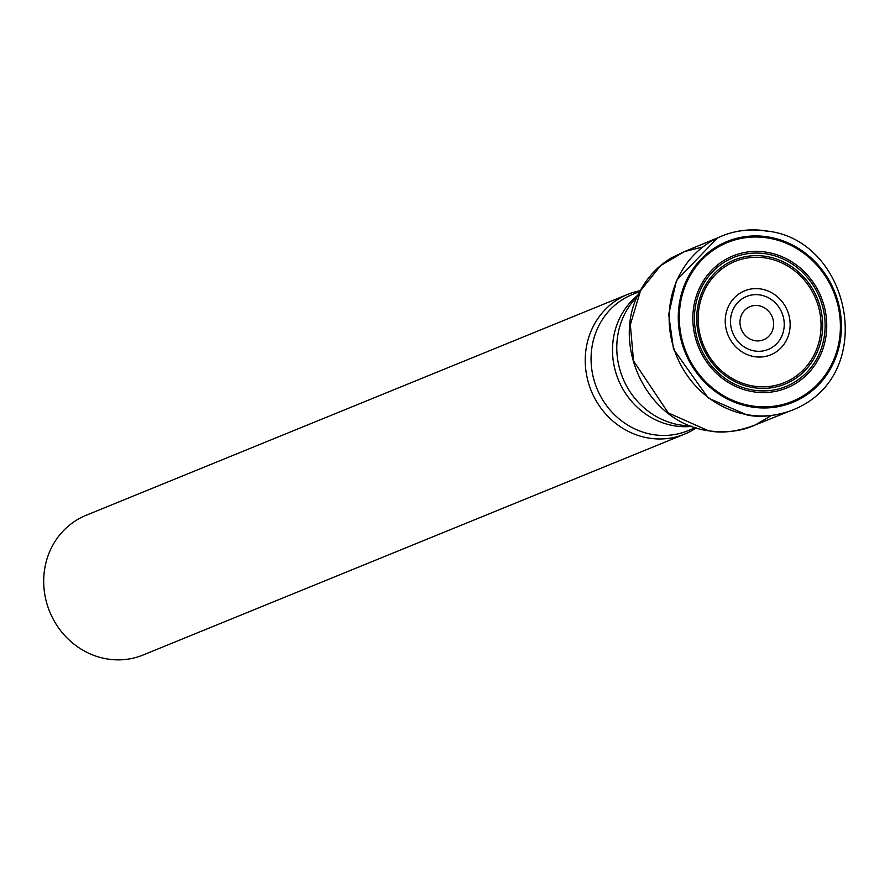 <?xml version="1.0" encoding="UTF-8"?>
<svg xmlns="http://www.w3.org/2000/svg" width="890" height="890" viewBox="0 0 890 890"><rect width="100%" height="100%" fill="white"/><g stroke="black" fill="none" stroke-linecap="round" stroke-linejoin="round"><path stroke-width="1.33" d="M627.584 294.423L86.041 515.321A75.439 70.043 67.8 0 0 44.5 592.584A75.439 70.043 67.8 0 0 106.655 658.878A75.439 70.043 67.8 0 0 143.023 655.029L684.577 434.131A75.439 70.043 -112.2 0 1 648.198 437.98A75.439 70.043 -112.2 0 1 586.043 371.686A75.439 70.043 -112.2 0 1 627.584 294.423A75.439 70.043 -112.2 0 1 640.277 290.696M696.247 427.923A75.439 70.043 -112.2 0 1 684.577 434.131M767.225 252.326A71.289 66.194 -112.2 0 1 813.683 366.747A71.289 66.194 -112.2 0 1 698.45 346.866A71.289 66.194 -112.2 0 1 767.225 252.326M767.047 253.984A69.609 64.625 -112.2 0 1 812.392 365.69A69.609 64.625 -112.2 0 1 699.885 346.277A69.609 64.625 -112.2 0 1 767.047 253.984M768.804 238.142A85.785 79.655 -112.2 0 1 824.696 375.814A85.785 79.655 -112.2 0 1 686.034 351.895A85.785 79.655 -112.2 0 1 768.804 238.142M768.915 237.074A86.886 80.667 67.8 0 0 685.1 352.284A86.886 80.667 67.8 0 0 825.531 376.503A86.886 80.667 67.8 0 0 768.915 237.074M767.147 231.211A93.928 87.209 67.8 0 0 716.995 238.186L716.995 238.186A93.928 87.209 67.8 0 0 670.593 335.029A93.928 87.209 67.8 0 0 747.533 414.74A93.928 87.209 67.8 0 0 787.817 411.792L787.817 411.792C879.798 380.731 852.553 240.879 767.703 231.122C749.914 228.174 733.015 230.521 716.995 238.186L717.006 238.175M717.496 237.941L676.478 280.45L668.679 314.448L673.53 349.281L708.351 398.153L746.966 414.94C758.547 417.521 772.342 416.42 788.329 411.625M702.8 247.008L684.555 251.525L660.625 265.598L640.511 290.707L630.343 324.75L633.535 360.928L668.245 412.871L708.062 430.604C721.167 433.708 736.909 431.828 755.276 424.953L771.285 415.574M758.669 305.693A17.911 16.632 -112.2 0 1 773.521 326.085A17.911 16.632 -112.2 0 1 754.931 340.692A17.911 16.632 -112.2 0 1 740.08 320.311A17.911 16.632 -112.2 0 1 758.669 305.693M760.349 295.002A28.625 26.578 -112.2 0 1 779.006 340.937A28.625 26.578 -112.2 0 1 732.737 332.96A28.625 26.578 -112.2 0 1 760.349 295.002M761.306 289.061A34.565 32.096 67.8 0 0 727.953 334.896A34.565 32.096 67.8 0 0 783.823 344.53A34.565 32.096 67.8 0 0 761.306 289.061M766.423 258.122A65.437 60.765 -112.2 0 1 809.066 363.142A65.437 60.765 -112.2 0 1 703.289 344.897A65.437 60.765 -112.2 0 1 766.423 258.122M766.691 256.509A67.062 62.267 67.8 0 0 701.999 345.42A67.062 62.267 67.8 0 0 810.378 364.121A67.062 62.267 67.8 0 0 766.691 256.509M637.952 295.358L633.357 300.853A74.994 69.631 67.8 0 0 622.722 377.883A74.994 69.631 67.8 0 0 684.199 425.509L691.33 426.221M691.764 426.377A73.559 68.296 -112.2 0 1 618.327 379.674A73.559 68.296 -112.2 0 1 638.152 294.935M639.888 291.442L632.345 294.512A73.559 68.296 67.8 0 0 591.85 369.851A73.559 68.296 67.8 0 0 652.448 434.487A73.559 68.296 67.8 0 0 687.914 430.738L695.446 427.667M718.141 237.641L684.466 251.559L671.249 257.955C658.722 265.531 648.743 275.833 641.29 288.861C609.227 340.759 644.705 421.549 707.595 430.671C733.36 434.298 749.224 427.779 755.276 424.953L789.007 411.38"/></g></svg>
